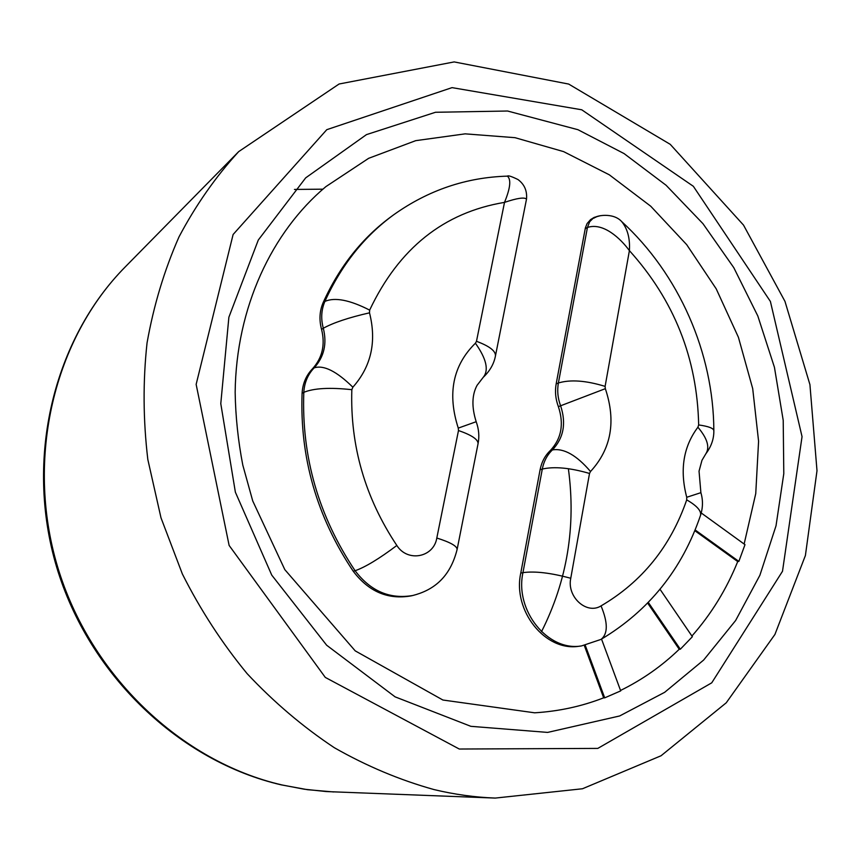 <?xml version="1.0" encoding="UTF-8"?>
<svg xmlns="http://www.w3.org/2000/svg" width="860" height="860" viewBox="0 0 860 860"><rect width="100%" height="100%" fill="white"/><g stroke="black" fill="none" stroke-linecap="round" stroke-linejoin="round"><path stroke-width="1.29" d="M593.776 217.655L589.67 221.729L587.434 227.47C603.183 222.17 620.522 238.446 629.402 250.625C630.143 238.521 627.596 228.857 621.726 221.622C679.002 274.168 713.574 352.847 713.843 430.645C713.499 428.215 708.436 426.323 698.664 424.937L697.912 427.226C707.35 438.428 709.995 447.275 705.856 453.768L705.813 453.822M697.912 427.226C683.313 446.662 679.583 470.012 686.731 497.273L686.71 499.875C670.617 546.509 642.065 581.844 601.043 605.891C586.681 614.975 566.665 596.851 570.76 578.275C550.905 572.878 534.974 570.997 522.955 572.631C514.613 610.492 547.841 651.697 581.478 645.935L579.156 646.226C545.573 651.977 512.42 610.88 520.762 573.104L540.091 469.775C541.617 462.035 544.982 455.671 550.185 450.683C561.429 438.75 564.16 424.077 558.376 406.651C555.549 399.051 554.808 391.472 556.162 383.904L585.402 227.792L587.111 223.535L590.562 219.612L594.217 217.386L600.345 215.699M593.131 218.085L595.905 217.214M507.421 176.171C511.313 179.471 510.335 188.2 504.508 202.379C517.032 198.155 524.363 197.058 526.503 199.09C527.266 190.866 524.439 184.362 518.01 179.557C511.496 176.375 507.959 175.246 507.421 176.171M476.483 341.302L475.408 343.215C452.865 365.392 447.157 393.687 458.272 428.108L458.487 430.527L436.805 538.027C433.762 557.474 407.608 562.591 396.836 545.466C379.292 558.678 365.382 567.105 355.105 570.739C370.552 591.153 389.784 599.409 412.789 595.507L410.8 595.937C387.838 599.839 368.65 591.605 353.234 571.244C316.792 516.774 299.742 457.456 302.086 393.289C302.677 383.603 306.128 375.465 312.416 368.875C322.328 357.943 325.381 344.774 321.554 329.369C319.028 319.898 319.554 310.976 323.145 302.591C339.55 266.342 362.533 237.468 392.085 215.957L393.955 214.591C364.35 236.145 341.323 265.084 324.897 301.409C334.863 297.055 349.784 299.957 369.649 310.116C398.846 248.379 443.792 212.463 504.508 202.379L476.483 341.302C489.437 346.129 495.758 350.988 495.457 355.889L526.503 199.122M601.538 639.098L620.705 690.892L604.698 697.847L585.262 645.312M744.126 544.025L755.746 493.618L758.584 441.266L752.704 388.623L738.417 337.292L716.197 288.81L686.688 244.649L650.73 206.217L609.299 174.806L563.612 151.618L515.043 137.686L465.174 133.848L415.735 140.653L368.65 158.315L325.865 186.642C271.803 231.963 236.134 307.611 235.156 392.321C235.554 416.541 238.112 440.804 242.799 465.11L252.743 500.971L284.81 569.632L355.212 650.859L442.889 700.018L534.651 712.811C558.807 711.327 581.822 706.329 603.666 697.825L604.698 697.847M701.233 512.968L744.996 544.659L738.858 561.408L695.116 529.932M691.913 636.045C711.263 614.083 726.539 589.261 737.719 561.558L738.858 561.408M660.018 589.272L692.375 636.712L680.324 649.225L648.332 602.441M620.544 690.451C642.302 679.765 661.856 666.038 679.228 649.268L680.324 649.225M679.228 649.268L647.677 603.118M737.719 561.558L694.805 530.684M603.666 697.825L584.316 645.495M585.208 228.728L587.434 227.47L558.387 382.979C570.406 379.389 585.982 380.518 605.107 386.377L629.402 250.625C674.154 300.258 697.234 358.362 698.664 424.937M686.731 497.273L700.889 492.673L699.04 471.162L701.975 460.304L705.845 453.79C711.317 446.534 713.983 438.815 713.843 430.645M686.71 499.875C696.901 505.766 701.513 510.926 700.524 515.344C702.975 507.669 703.093 500.122 700.889 492.673M601.043 605.891C608.02 622.726 608.02 633.895 601.011 639.399C648.988 610.686 682.163 569.331 700.524 515.333M570.76 578.275L589.519 473.452C570.062 467.797 554.324 466.335 542.305 469.055L522.955 572.631L520.762 573.104M589.519 473.452L590.519 471.506C576.608 455.23 563.902 448.038 552.41 449.92C547.197 454.918 543.821 461.293 542.305 469.055L540.091 469.775M590.519 471.506C611.309 448.888 616.244 421.271 605.332 388.677L560.602 405.78C566.407 423.249 563.666 437.966 552.41 449.92L550.185 450.683M556.162 383.904L558.387 382.979C557.033 390.569 557.764 398.169 560.602 405.78L558.376 406.651M605.332 388.677L605.107 386.377M475.408 343.215C486.416 358.792 489.039 370.155 483.266 377.282M458.272 428.108L476.182 421.712C471.581 407.113 471.871 394.998 477.053 385.355L483.234 377.314C489.888 371.025 493.962 363.877 495.457 355.889M458.487 430.527C471.688 435.085 478.203 439.481 478.052 443.695C479.504 436.471 478.88 429.14 476.182 421.712M436.805 538.027C450.317 542.273 457.09 546.089 457.112 549.465L478.052 443.706M396.836 545.466C365.091 497.746 350.095 445.813 351.826 389.688C329.885 387.301 313.879 388.193 303.806 392.332C301.473 456.649 318.576 516.118 355.105 570.739L353.234 571.244M351.826 389.688L352.858 387.204C336.593 371.23 323.693 364.79 314.158 367.865C307.848 374.455 304.408 382.614 303.806 392.332L302.086 393.289M352.858 387.204C371.219 366.478 376.777 341.689 369.51 312.836C348.794 317.555 333.4 322.693 323.306 328.251C327.144 343.699 324.091 356.9 314.158 367.865L312.416 368.875M323.145 302.591L324.897 301.409C321.296 309.815 320.769 318.759 323.306 328.251L321.554 329.369M369.51 312.836L369.649 310.116M619.63 715.971L664.651 692.321L703.652 660.039L735.622 620.511L759.896 575.254L776.021 525.793L783.793 473.656L783.213 420.336L774.441 367.306L757.811 315.964L733.784 267.653L702.953 223.665L666.081 185.255L624.059 153.575L577.931 129.699L507.55 111.015L435.483 112.273L366.467 134.622L305.676 177.869L258.29 240.037L228.878 317.222L220.783 403.652L235.371 492.178L271.749 575.114L326.671 645.236L395.084 696.847L470.861 726.324L547.637 732.408L619.63 715.971M459.272 749.028L325.295 677.411L229.125 545.433L196.144 384.377L233.114 234.5L326.8 129.667L452.027 87.634L581.747 109.79L693.353 186.298L770.399 301.452L802.047 436.654L782.503 571.266L711.747 682.818L597.797 748.404L459.272 749.028M433.988 789.566C454.488 794.468 474.903 797.306 495.231 798.08L582.478 788.76L661.039 755.768L726.238 702.803L774.935 634.443L805.401 555.506L817 470.732L809.926 384.613L784.976 301.387L743.513 225.094L670.23 144.329L568.675 84.065L454.166 61.92L339.098 84.001L238.704 151.607C215.656 176.784 195.768 205.207 179.02 236.855C164.357 270.094 153.693 305.45 147.049 342.914C142.878 381.184 143.136 420.035 147.823 459.476L160.992 517.806L182.363 573.975C200.434 609.89 221.998 643.097 247.089 673.606C273.867 702.179 302.946 726.883 334.346 747.716C366.65 766.12 399.868 780.074 433.988 789.566M495.231 798.08L326.359 791.566L304.214 789.2L282.101 784.976C181.363 761.809 90.031 675.498 57.502 566.493C24.994 457.456 54.492 338.335 125.345 266.804L238.704 151.607M294.464 189.436L322.887 189.178M541.499 631.702C567.192 580.693 576.157 526.352 568.374 468.678M593.991 218.203C595.27 215.645 613.083 212.011 621.716 221.611M581.478 645.935L601.011 639.399M412.789 595.507C432.612 590.422 449.877 578.339 457.112 549.465M507.4 176.139C466.227 177.343 428.42 190.167 393.955 214.591M333.723 791.952L307.525 789.695L281.381 784.89C179.794 761.433 88.903 675.315 56.588 566.89C24.317 458.423 53.685 339.27 125.345 266.804"/></g></svg>
